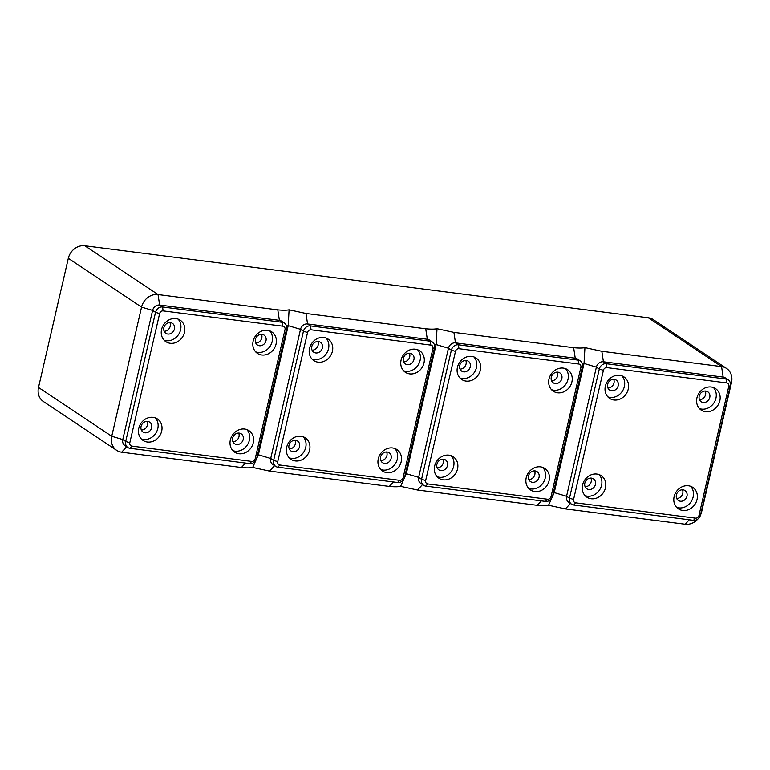 <?xml version="1.0" encoding="UTF-8"?>
<svg xmlns="http://www.w3.org/2000/svg" width="770" height="770" viewBox="0 0 770 770"><rect width="100%" height="100%" fill="white"/><g stroke="black" fill="none" stroke-linecap="round" stroke-linejoin="round"><path stroke-width="1.16" d="M246.862 429.583A12.917 11.261 -56.3 0 1 247.959 443.944A12.917 11.261 -56.3 0 1 235.071 451.153A12.917 11.261 -56.3 0 1 232.858 450.614M244.648 429.044A12.917 11.261 -56.3 0 1 248.96 430.642A12.917 11.261 -56.3 0 1 252.435 445.329A12.917 11.261 -56.3 0 1 238.95 453.732A12.917 11.261 -56.3 0 1 234.638 452.144A12.917 11.261 -56.3 0 1 231.173 437.456A12.917 11.261 -56.3 0 1 244.648 429.044M232.636 438.13A5.958 5.198 123.7 0 0 234.609 443.761A5.958 5.198 123.7 0 0 243.205 439.478A5.958 5.198 123.7 0 0 241.222 433.847A5.958 5.198 123.7 0 0 232.636 438.13M153.076 417.34A12.917 11.261 -56.3 0 1 157.388 418.938A12.917 11.261 -56.3 0 1 160.863 433.625A12.917 11.261 -56.3 0 1 147.378 442.028A12.917 11.261 -56.3 0 1 143.066 440.44A12.917 11.261 -56.3 0 1 139.601 425.752A12.917 11.261 -56.3 0 1 153.076 417.34M155.29 417.879A12.917 11.261 -56.3 0 1 156.387 432.24A12.917 11.261 -56.3 0 1 143.49 439.439A12.917 11.261 -56.3 0 1 141.276 438.91M147.657 421.402A5.958 5.198 123.7 0 0 141.439 425.281A5.958 5.198 123.7 0 0 143.037 432.057A5.958 5.198 123.7 0 0 145.03 432.798A5.958 5.198 123.7 0 0 151.247 428.919A5.958 5.198 123.7 0 0 149.649 422.133A5.958 5.198 123.7 0 0 147.657 421.402M267.45 330.292A12.917 11.261 -56.3 0 1 271.762 331.88A12.917 11.261 -56.3 0 1 275.236 346.567A12.917 11.261 -56.3 0 1 261.752 354.98A12.917 11.261 -56.3 0 1 257.44 353.382A12.917 11.261 -56.3 0 1 253.975 338.694A12.917 11.261 -56.3 0 1 267.45 330.292M269.664 330.821A12.917 11.261 -56.3 0 1 270.761 345.191A12.917 11.261 -56.3 0 1 257.873 352.391A12.917 11.261 -56.3 0 1 255.65 351.851M259.403 345.74A5.958 5.198 123.7 0 0 265.621 341.861A5.958 5.198 123.7 0 0 264.023 335.085A5.958 5.198 123.7 0 0 262.031 334.344A5.958 5.198 123.7 0 0 255.813 338.232A5.958 5.198 123.7 0 0 257.411 345.008A5.958 5.198 123.7 0 0 259.403 345.74M175.878 318.588A12.917 11.261 -56.3 0 1 180.19 320.176A12.917 11.261 -56.3 0 1 183.664 334.863A12.917 11.261 -56.3 0 1 170.18 343.276A12.917 11.261 -56.3 0 1 165.868 341.678A12.917 11.261 -56.3 0 1 162.403 326.99A12.917 11.261 -56.3 0 1 175.878 318.588M178.091 319.117A12.917 11.261 -56.3 0 1 179.189 333.487A12.917 11.261 -56.3 0 1 166.291 340.686A12.917 11.261 -56.3 0 1 164.077 340.147M174.424 329.011A5.958 5.198 123.7 0 0 172.451 323.381A5.958 5.198 123.7 0 0 163.866 327.664A5.958 5.198 123.7 0 0 165.839 333.304A5.958 5.198 123.7 0 0 174.424 329.011M169.929 322.601A5.958 5.198 -56.3 0 1 170.218 326.211A5.958 5.198 -56.3 0 1 164.154 331.273M261.502 334.305A5.958 5.198 -56.3 0 1 260.838 340.119A5.958 5.198 -56.3 0 1 255.727 342.977M238.7 433.067A5.958 5.198 -56.3 0 1 238.989 436.677A5.958 5.198 -56.3 0 1 232.925 441.739M284.428 323.082L281.512 321.148A6.362 5.544 123.7 0 0 279.394 320.358L159.64 305.055A6.362 5.544 123.7 0 0 152.604 310.406L122.786 439.555A6.362 5.544 123.7 0 0 124.894 445.57L127.81 447.505A6.362 5.544 123.7 0 0 129.938 448.294L249.682 463.598A6.362 5.544 123.7 0 0 256.728 458.246L286.536 329.098A6.362 5.544 123.7 0 0 284.428 323.082A6.362 5.544 123.7 0 0 282.311 322.303L162.557 306.989A6.362 5.544 123.7 0 0 155.521 312.351L125.703 441.499A6.362 5.544 123.7 0 0 127.81 447.505M38.5 387.474L111.737 436.272A14.9 12.994 123.7 0 0 116.684 450.363L43.447 401.565A14.9 12.994 123.7 0 1 38.5 387.474L68.318 258.325A14.9 12.994 123.7 0 1 84.816 245.774L158.052 294.564L277.797 309.877C282.802 310.368 286.565 310.349 289.087 309.81L288.192 325.652L258.383 454.791L252.695 467.438C250.173 467.977 246.41 468.006 241.405 467.506L121.66 452.202L126.665 446.744M285.016 329.599A3.176 2.772 123.7 0 0 282.898 326.201L163.153 310.897A3.176 2.772 123.7 0 0 159.631 313.573L129.812 442.721A3.176 2.772 123.7 0 0 131.93 446.119L251.684 461.423A3.176 2.772 123.7 0 0 255.197 458.747L285.016 329.599L286.536 329.098M116.684 450.363A14.9 12.994 123.7 0 0 121.66 452.202M129.812 442.721L125.703 441.499L122.786 439.555L111.737 436.272L141.555 307.124L152.604 310.406L155.521 312.351L159.631 313.573M163.153 310.897L162.557 306.989L159.64 305.055L158.052 294.564A14.9 12.994 123.7 0 0 141.555 307.124L68.318 258.325M703.183 402.469A5.958 5.198 123.7 0 0 709.411 398.581A5.958 5.198 123.7 0 0 707.803 391.805A5.958 5.198 123.7 0 0 705.811 391.073A5.958 5.198 123.7 0 0 699.593 394.952A5.958 5.198 123.7 0 0 701.191 401.728A5.958 5.198 123.7 0 0 703.183 402.469M705.282 391.035A5.958 5.198 -56.3 0 1 704.617 396.848A5.958 5.198 -56.3 0 1 699.506 399.697M84.816 245.774L648.34 317.798L721.577 366.597L723.174 377.079L603.42 361.775A6.362 5.544 123.7 0 0 596.384 367.136L566.566 496.275A6.362 5.544 123.7 0 0 568.684 502.29L571.59 504.235A6.362 5.544 123.7 0 0 573.717 505.014L693.462 520.327A6.362 5.544 123.7 0 0 700.507 514.966L730.316 385.818A6.362 5.544 123.7 0 0 728.208 379.812A6.362 5.544 123.7 0 0 726.091 379.023L606.337 363.719A6.362 5.544 123.7 0 0 599.301 369.071L569.482 498.219A6.362 5.544 123.7 0 0 571.59 504.235M700.459 515.14A14.9 12.994 123.7 0 0 701.682 511.675L731.5 382.526A14.9 12.994 123.7 0 0 726.553 368.435L653.316 319.637A14.9 12.994 123.7 0 0 648.34 317.798M698.987 515.467L728.795 386.319A3.176 2.772 123.7 0 0 726.678 382.921L606.933 367.617A3.176 2.772 123.7 0 0 603.41 370.293L573.592 499.441A3.176 2.772 123.7 0 0 575.71 502.839L695.464 518.143A3.176 2.772 123.7 0 0 698.987 515.467L700.507 514.966M697.851 519.057A14.9 12.994 123.7 0 1 685.184 524.226L565.44 508.922L548.548 505.255C546.026 505.794 542.263 505.823 537.258 505.322L417.513 490.018L400.621 486.351C398.1 486.89 394.336 486.909 389.331 486.419L269.587 471.105L252.695 467.438M618.204 385.741A5.958 5.198 123.7 0 0 616.231 380.101A5.958 5.198 123.7 0 0 607.646 384.384A5.958 5.198 123.7 0 0 609.619 390.024A5.958 5.198 123.7 0 0 618.204 385.741M613.709 379.331A5.958 5.198 -56.3 0 1 613.998 382.931A5.958 5.198 -56.3 0 1 607.934 387.993M726.553 368.435A14.9 12.994 123.7 0 0 721.577 366.597L601.832 351.293L584.94 347.617C582.418 348.165 578.655 348.184 573.65 347.684L453.905 332.38L437.014 328.713C434.492 329.252 430.728 329.281 425.723 328.78L305.979 313.477L289.087 309.81M591.158 498.758A12.917 11.261 -56.3 0 1 586.846 497.16A12.917 11.261 -56.3 0 1 583.381 482.472A12.917 11.261 -56.3 0 1 596.856 474.06A12.917 11.261 -56.3 0 1 601.168 475.658A12.917 11.261 -56.3 0 1 604.643 490.346A12.917 11.261 -56.3 0 1 591.158 498.758M599.07 474.599A12.917 11.261 -56.3 0 1 600.167 488.96A12.917 11.261 -56.3 0 1 587.279 496.169A12.917 11.261 -56.3 0 1 585.065 495.63M147.128 421.363A5.958 5.198 -56.3 0 1 146.464 427.177A5.958 5.198 -56.3 0 1 141.353 430.035M621.871 375.837A12.917 11.261 -56.3 0 1 622.969 390.207A12.917 11.261 -56.3 0 1 610.071 397.407A12.917 11.261 -56.3 0 1 607.857 396.868M705.532 411.7A12.917 11.261 -56.3 0 1 701.22 410.102A12.917 11.261 -56.3 0 1 697.755 395.424A12.917 11.261 -56.3 0 1 711.23 387.012A12.917 11.261 -56.3 0 1 715.542 388.609A12.917 11.261 -56.3 0 1 719.016 403.288A12.917 11.261 -56.3 0 1 705.532 411.7M713.443 387.551A12.917 11.261 -56.3 0 1 714.541 401.911A12.917 11.261 -56.3 0 1 701.653 409.111A12.917 11.261 -56.3 0 1 699.439 408.581M591.437 478.122A5.958 5.198 123.7 0 0 585.219 482.001A5.958 5.198 123.7 0 0 586.817 488.786A5.958 5.198 123.7 0 0 588.809 489.518A5.958 5.198 123.7 0 0 595.037 485.639A5.958 5.198 123.7 0 0 593.429 478.863A5.958 5.198 123.7 0 0 591.437 478.122M590.908 478.083A5.958 5.198 -56.3 0 1 590.244 483.897A5.958 5.198 -56.3 0 1 585.133 486.756M613.96 399.996A12.917 11.261 -56.3 0 1 609.648 398.398A12.917 11.261 -56.3 0 1 606.183 383.71A12.917 11.261 -56.3 0 1 619.658 375.308A12.917 11.261 -56.3 0 1 623.97 376.905A12.917 11.261 -56.3 0 1 627.444 391.583A12.917 11.261 -56.3 0 1 613.96 399.996M682.73 510.462A12.917 11.261 -56.3 0 1 678.418 508.864A12.917 11.261 -56.3 0 1 674.953 494.176A12.917 11.261 -56.3 0 1 688.438 485.774A12.917 11.261 -56.3 0 1 692.75 487.362A12.917 11.261 -56.3 0 1 696.215 502.05A12.917 11.261 -56.3 0 1 682.73 510.462M690.651 486.303A12.917 11.261 -56.3 0 1 691.739 500.673A12.917 11.261 -56.3 0 1 678.851 507.873A12.917 11.261 -56.3 0 1 676.638 507.334M432.355 341.995L429.448 340.051A6.362 5.544 123.7 0 0 427.321 339.262L307.567 323.958A6.362 5.544 123.7 0 0 300.531 329.319L270.713 458.468A6.362 5.544 123.7 0 0 272.83 464.474L275.737 466.418A6.362 5.544 123.7 0 0 277.864 467.197L397.609 482.511A6.362 5.544 123.7 0 0 404.654 477.15L434.463 348.002A6.362 5.544 123.7 0 0 432.355 341.995A6.362 5.544 123.7 0 0 430.238 341.206L310.483 325.903A6.362 5.544 123.7 0 0 303.447 331.254L273.629 460.402A6.362 5.544 123.7 0 0 275.737 466.418M277.739 461.625A3.176 2.772 123.7 0 0 279.856 465.022L399.611 480.336A3.176 2.772 123.7 0 0 403.124 477.65L432.942 348.512A3.176 2.772 123.7 0 0 430.825 345.104L311.08 329.801A3.176 2.772 123.7 0 0 307.557 332.486L277.739 461.625L273.629 460.402L270.713 458.468L258.383 454.791L257.45 455.099M318.106 362.179A12.917 11.261 -56.3 0 1 313.794 360.581A12.917 11.261 -56.3 0 1 310.329 345.903A12.917 11.261 -56.3 0 1 323.804 337.491A12.917 11.261 -56.3 0 1 328.116 339.089A12.917 11.261 -56.3 0 1 331.591 353.776A12.917 11.261 -56.3 0 1 318.106 362.179M409.678 373.883A12.917 11.261 -56.3 0 1 405.367 372.285A12.917 11.261 -56.3 0 1 401.901 357.607A12.917 11.261 -56.3 0 1 415.377 349.195A12.917 11.261 -56.3 0 1 419.689 350.793A12.917 11.261 -56.3 0 1 423.163 365.481A12.917 11.261 -56.3 0 1 409.678 373.883M301.003 436.253A12.917 11.261 -56.3 0 1 305.315 437.841A12.917 11.261 -56.3 0 1 308.789 452.529A12.917 11.261 -56.3 0 1 295.305 460.941A12.917 11.261 -56.3 0 1 290.993 459.344A12.917 11.261 -56.3 0 1 287.528 444.656A12.917 11.261 -56.3 0 1 301.003 436.253M392.575 447.957A12.917 11.261 -56.3 0 1 396.887 449.555A12.917 11.261 -56.3 0 1 400.361 464.233A12.917 11.261 -56.3 0 1 386.877 472.645A12.917 11.261 -56.3 0 1 382.565 471.048A12.917 11.261 -56.3 0 1 379.1 456.36A12.917 11.261 -56.3 0 1 392.575 447.957M326.018 338.03A12.917 11.261 -56.3 0 1 327.115 352.391A12.917 11.261 -56.3 0 1 314.218 359.59A12.917 11.261 -56.3 0 1 312.004 359.061M322.351 347.925A5.958 5.198 123.7 0 0 320.378 342.284A5.958 5.198 123.7 0 0 311.792 346.577A5.958 5.198 123.7 0 0 313.765 352.208A5.958 5.198 123.7 0 0 322.351 347.925M317.856 341.514A5.958 5.198 -56.3 0 1 318.145 345.124A5.958 5.198 -56.3 0 1 312.081 350.177M417.59 349.734A12.917 11.261 -56.3 0 1 418.688 364.094A12.917 11.261 -56.3 0 1 405.8 371.294A12.917 11.261 -56.3 0 1 403.586 370.765M407.33 364.653A5.958 5.198 123.7 0 0 413.548 360.764A5.958 5.198 123.7 0 0 411.95 353.988A5.958 5.198 123.7 0 0 409.958 353.257A5.958 5.198 123.7 0 0 403.74 357.136A5.958 5.198 123.7 0 0 405.338 363.912A5.958 5.198 123.7 0 0 407.33 364.653M409.428 353.218A5.958 5.198 -56.3 0 1 408.764 359.032A5.958 5.198 -56.3 0 1 403.653 361.881M303.216 436.783A12.917 11.261 -56.3 0 1 304.314 451.153A12.917 11.261 -56.3 0 1 291.426 458.352A12.917 11.261 -56.3 0 1 289.212 457.813M295.584 440.305A5.958 5.198 123.7 0 0 289.366 444.194A5.958 5.198 123.7 0 0 290.964 450.97A5.958 5.198 123.7 0 0 292.956 451.701A5.958 5.198 123.7 0 0 299.174 447.822A5.958 5.198 123.7 0 0 297.576 441.046A5.958 5.198 123.7 0 0 295.584 440.305M295.054 440.267A5.958 5.198 -56.3 0 1 294.39 446.08A5.958 5.198 -56.3 0 1 289.279 448.939M394.798 448.486A12.917 11.261 -56.3 0 1 395.886 462.857A12.917 11.261 -56.3 0 1 382.998 470.056A12.917 11.261 -56.3 0 1 380.784 469.517M380.563 457.034A5.958 5.198 123.7 0 0 382.536 462.674A5.958 5.198 123.7 0 0 391.131 458.391A5.958 5.198 123.7 0 0 389.148 452.75A5.958 5.198 123.7 0 0 380.563 457.034M386.627 451.971A5.958 5.198 -56.3 0 1 386.925 455.58A5.958 5.198 -56.3 0 1 380.852 460.643M437.014 328.713L436.118 344.556L406.31 473.704L400.621 486.351M728.208 379.812L725.301 377.868A6.362 5.544 123.7 0 0 723.174 377.079L726.091 379.023L726.678 382.921M584.94 347.617L584.045 363.459L554.236 492.608L548.548 505.255M580.282 360.899L577.375 358.964A6.362 5.544 123.7 0 0 575.248 358.175L455.494 342.871A6.362 5.544 123.7 0 0 448.458 348.223L418.639 477.371A6.362 5.544 123.7 0 0 420.757 483.387L423.664 485.321A6.362 5.544 123.7 0 0 425.791 486.111L545.535 501.414A6.362 5.544 123.7 0 0 552.581 496.063L582.389 366.915A6.362 5.544 123.7 0 0 580.282 360.899A6.362 5.544 123.7 0 0 578.164 360.119L458.41 344.806A6.362 5.544 123.7 0 0 451.374 350.167L421.556 479.315A6.362 5.544 123.7 0 0 423.664 485.321M425.666 480.538A3.176 2.772 123.7 0 0 427.783 483.935L547.537 499.239A3.176 2.772 123.7 0 0 551.05 496.563L580.869 367.415A3.176 2.772 123.7 0 0 578.751 364.017L459.007 348.714A3.176 2.772 123.7 0 0 455.484 351.389L425.666 480.538L421.556 479.315L418.639 477.371L406.31 473.704L405.376 474.012M466.033 381.092A12.917 11.261 -56.3 0 1 461.721 379.494A12.917 11.261 -56.3 0 1 458.256 364.807A12.917 11.261 -56.3 0 1 471.731 356.394A12.917 11.261 -56.3 0 1 476.043 357.992A12.917 11.261 -56.3 0 1 479.517 372.68A12.917 11.261 -56.3 0 1 466.033 381.092M557.605 392.796A12.917 11.261 -56.3 0 1 553.293 391.199A12.917 11.261 -56.3 0 1 549.828 376.511A12.917 11.261 -56.3 0 1 563.303 368.099A12.917 11.261 -56.3 0 1 567.615 369.696A12.917 11.261 -56.3 0 1 571.09 384.384A12.917 11.261 -56.3 0 1 557.605 392.796M448.929 455.157A12.917 11.261 -56.3 0 1 453.241 456.754A12.917 11.261 -56.3 0 1 456.716 471.442A12.917 11.261 -56.3 0 1 443.231 479.845A12.917 11.261 -56.3 0 1 438.919 478.247A12.917 11.261 -56.3 0 1 435.454 463.569A12.917 11.261 -56.3 0 1 448.929 455.157M540.511 466.861A12.917 11.261 -56.3 0 1 544.823 468.458A12.917 11.261 -56.3 0 1 548.288 483.146A12.917 11.261 -56.3 0 1 534.803 491.549A12.917 11.261 -56.3 0 1 530.491 489.951A12.917 11.261 -56.3 0 1 527.026 475.273A12.917 11.261 -56.3 0 1 540.511 466.861M473.945 356.933A12.917 11.261 -56.3 0 1 475.042 371.294A12.917 11.261 -56.3 0 1 462.144 378.503A12.917 11.261 -56.3 0 1 459.931 377.964M470.278 366.828A5.958 5.198 123.7 0 0 468.304 361.197A5.958 5.198 123.7 0 0 459.719 365.481A5.958 5.198 123.7 0 0 461.692 371.121A5.958 5.198 123.7 0 0 470.278 366.828M465.783 360.418A5.958 5.198 -56.3 0 1 466.071 364.027A5.958 5.198 -56.3 0 1 460.008 369.09M565.517 368.637A12.917 11.261 -56.3 0 1 566.614 382.998A12.917 11.261 -56.3 0 1 553.726 390.207A12.917 11.261 -56.3 0 1 551.513 389.668M555.257 383.556A5.958 5.198 123.7 0 0 561.474 379.677A5.958 5.198 123.7 0 0 559.877 372.901A5.958 5.198 123.7 0 0 557.884 372.16A5.958 5.198 123.7 0 0 551.666 376.039A5.958 5.198 123.7 0 0 553.264 382.825A5.958 5.198 123.7 0 0 555.257 383.556M557.355 372.122A5.958 5.198 -56.3 0 1 556.691 377.935A5.958 5.198 -56.3 0 1 551.58 380.794M451.143 455.696A12.917 11.261 -56.3 0 1 452.24 470.056A12.917 11.261 -56.3 0 1 439.352 477.256A12.917 11.261 -56.3 0 1 437.139 476.726M443.51 459.218A5.958 5.198 123.7 0 0 437.293 463.097A5.958 5.198 123.7 0 0 438.89 469.873A5.958 5.198 123.7 0 0 440.883 470.614A5.958 5.198 123.7 0 0 447.101 466.726A5.958 5.198 123.7 0 0 445.503 459.95A5.958 5.198 123.7 0 0 443.51 459.218M442.981 459.18A5.958 5.198 -56.3 0 1 442.317 464.993A5.958 5.198 -56.3 0 1 437.206 467.842M542.725 467.4A12.917 11.261 -56.3 0 1 543.812 481.76A12.917 11.261 -56.3 0 1 530.925 488.96A12.917 11.261 -56.3 0 1 528.711 488.43M528.49 475.947A5.958 5.198 123.7 0 0 530.463 481.577A5.958 5.198 123.7 0 0 539.058 477.294A5.958 5.198 123.7 0 0 537.075 471.654A5.958 5.198 123.7 0 0 528.49 475.947M534.553 470.884A5.958 5.198 -56.3 0 1 534.852 474.493A5.958 5.198 -56.3 0 1 528.778 479.546M682.48 489.787A5.958 5.198 -56.3 0 1 682.778 493.397A5.958 5.198 -56.3 0 1 676.705 498.459M676.416 494.85A5.958 5.198 123.7 0 0 678.389 500.49A5.958 5.198 123.7 0 0 686.984 496.198A5.958 5.198 123.7 0 0 685.002 490.567A5.958 5.198 123.7 0 0 676.416 494.85M277.797 309.877L279.394 320.358L282.311 322.303L282.898 326.201M307.557 332.486L303.447 331.254L300.531 329.319L288.192 325.652L286.546 326.191M256.728 458.246L255.197 458.747M241.405 467.506L245.486 463.068M249.682 463.598L251.684 461.423M129.938 448.294L131.93 446.119M730.316 385.818L728.795 386.319M573.717 505.014L575.71 502.839M693.462 520.327L695.464 518.143M601.832 351.293L603.42 361.775L606.337 363.719L606.933 367.617M582.399 364.008L584.045 363.459L596.384 367.136L599.301 369.071L603.41 370.293M277.864 467.197L279.856 465.022M397.609 482.511L399.611 480.336M305.979 313.477L307.567 323.958L310.483 325.903L311.08 329.801M404.654 477.15L403.124 477.65M434.463 348.002L432.942 348.512M425.723 328.78L427.321 339.262L430.238 341.206L430.825 345.104M455.484 351.389L451.374 350.167L448.458 348.223L436.118 344.556L434.472 345.104M389.331 486.419L393.412 481.972M269.587 471.105L274.592 465.648M731.5 382.526L730.326 382.911M553.303 492.916L554.236 492.608L566.566 496.275L569.482 498.219L573.592 499.441M565.44 508.922L570.445 503.465M685.184 524.226L689.265 519.788M573.65 347.684L575.248 358.175L578.164 360.119L578.751 364.017M453.905 332.38L455.494 342.871L458.41 344.806L459.007 348.714M425.791 486.111L427.783 483.935M545.535 501.414L547.537 499.239M582.389 366.915L580.869 367.415M552.581 496.063L551.05 496.563M537.258 505.322L541.339 500.875M417.513 490.018L422.518 484.561"/></g></svg>
